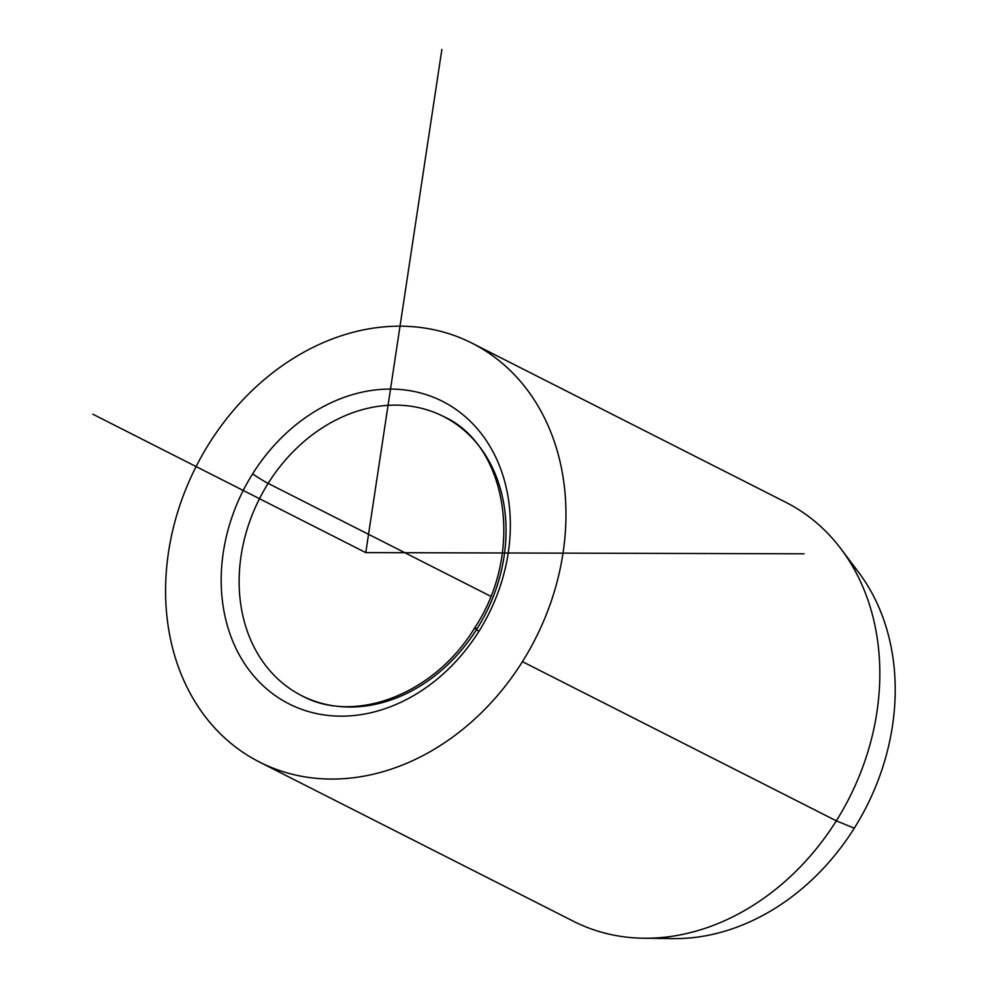 <?xml version="1.0" encoding="UTF-8"?>
<svg xmlns="http://www.w3.org/2000/svg" width="988" height="988" viewBox="0 0 988 988"><rect width="100%" height="100%" fill="white"/><g stroke="black" fill="none" stroke-linecap="round" stroke-linejoin="round"><path stroke-width="1.48" d="M658.811 937.773A220.88 178.914 -63.1 0 0 854.287 828.191L836.317 820.83A234.86 190.252 -63.1 0 0 841.134 549.069L858.819 572.608A220.88 178.914 116.9 0 1 854.287 828.191A220.88 178.914 116.9 0 1 673.199 938.6L643.768 938.242A234.86 190.252 -63.1 0 0 836.317 820.83L854.287 828.191A220.88 178.914 -63.1 0 0 849.643 561.493M472.005 343.157L785.88 502.349A234.86 190.252 116.9 0 1 836.317 820.83L522.442 661.651A234.86 190.252 -63.1 0 0 472.005 343.157A234.86 190.252 -63.1 0 0 209.098 443.587A234.86 190.252 -63.1 0 0 259.535 762.081A234.86 190.252 -63.1 0 0 522.442 661.651L836.317 820.83A234.86 190.252 116.9 0 1 573.411 921.261L259.535 762.081M478.921 631.357A13.042 0.865 -147.9 0 1 474.697 627.886A13.042 0.865 32.1 0 0 478.921 631.357A169.615 137.394 116.9 0 1 275.776 695.96A169.615 137.394 116.9 0 1 252.619 473.87A169.615 137.394 116.9 0 1 455.764 409.279A169.615 137.394 116.9 0 1 478.921 631.357A169.615 137.394 -63.1 0 0 455.764 409.279A169.615 137.394 -63.1 0 0 252.619 473.87A13.042 0.865 32.1 0 0 268.143 483.391A13.042 0.865 -147.9 0 1 252.619 473.87A169.615 137.394 -63.1 0 0 275.776 695.96A169.615 137.394 -63.1 0 0 478.921 631.357M443.414 416.442A156.573 126.835 -63.1 0 0 268.143 483.391A156.573 126.835 -63.1 0 0 301.772 695.713A156.573 126.835 116.9 0 1 268.143 483.391A156.573 126.835 116.9 0 1 443.414 416.442A156.573 126.835 116.9 0 1 477.043 628.763A13.042 0.865 32.1 0 0 474.697 627.886C525.554 551.02 506.436 444.279 443.414 416.442M476.5 629.615A156.573 126.835 -63.1 0 0 477.043 628.763A156.573 126.835 116.9 0 1 301.772 695.713C353.976 724.463 434.028 695.058 474.697 627.886M490.74 596.283L268.143 483.391L490.74 596.283M522.442 661.651A234.86 190.252 116.9 0 1 241.158 751.09A234.86 190.252 116.9 0 1 209.098 443.587A234.86 190.252 116.9 0 1 490.381 354.149A234.86 190.252 116.9 0 1 522.442 661.651M441.871 49.4L365.77 552.613L804.059 553.799M365.77 552.613L92.835 414.194"/></g></svg>
